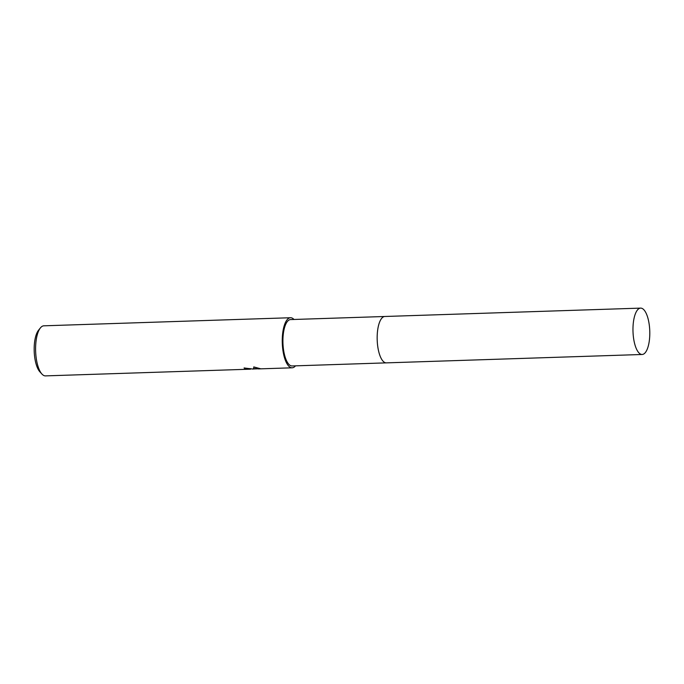 <?xml version="1.0" encoding="UTF-8"?>
<svg xmlns="http://www.w3.org/2000/svg" width="684" height="684" viewBox="0 0 684 684"><rect width="100%" height="100%" fill="white"/><g stroke="black" fill="none" stroke-linecap="round" stroke-linejoin="round"><path stroke-width="1.03" d="M384.664 316.495L290.572 319.582A23.196 8.388 88.1 0 0 282.919 341.829A23.196 8.388 88.1 0 0 291.213 365.854A23.196 8.388 88.1 0 0 292.094 365.957L386.186 362.871M244.581 367.958A24.633 8.909 88.1 0 0 245.034 368.274L245.026 368.693A25.052 9.063 -91.9 0 1 244.077 367.975L253.148 369.086L254.132 367.009M293.992 319.471A25.052 9.063 88.1 0 0 291.461 317.838A25.052 9.063 88.1 0 0 290.512 317.735L43.861 325.815A25.052 9.063 88.1 0 0 40.416 327.892A25.052 9.063 88.1 0 0 35.628 351.148A25.052 9.063 88.1 0 0 41.929 374.045A25.052 9.063 88.1 0 0 44.554 375.781A25.052 9.063 88.1 0 0 45.503 375.884L250.506 369.172L245.026 368.693M290.512 317.735A25.052 9.063 88.1 0 0 282.253 341.752A25.052 9.063 88.1 0 0 291.204 367.701A25.052 9.063 88.1 0 0 292.154 367.804A25.052 9.063 88.1 0 0 295.514 365.846M260.245 368.71L253.362 368.984M245.034 368.274L251.062 368.736M253.593 368.65L259.356 368.462M253.738 366.923L260.801 368.821M40.416 327.892L38.509 330.261A22.546 8.157 88.1 0 0 34.2 351.191A22.546 8.157 88.1 0 0 39.869 371.797L41.929 374.045M381.142 319.069A23.196 8.388 88.1 0 0 377.192 339.957A23.196 8.388 88.1 0 0 382.501 360.536M382.963 317.145A23.205 8.388 88.1 0 0 377.2 339.957A23.205 8.388 88.1 0 0 384.442 362.34M632.965 329.149A23.196 8.388 88.1 0 0 642.139 354.483A23.196 8.388 88.1 0 0 649.8 333.45A23.196 8.388 88.1 0 0 640.626 308.116A23.196 8.388 88.1 0 0 632.965 329.149M640.626 308.116L384.818 316.487A23.205 8.388 88.1 0 0 377.166 337.528A23.205 8.388 88.1 0 0 386.34 362.871L642.139 354.483M292.154 367.804L258.338 368.915"/></g></svg>
